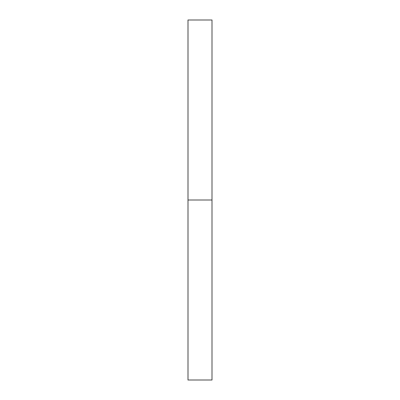 <?xml version="1.0" encoding="UTF-8"?>
<svg xmlns="http://www.w3.org/2000/svg" width="400" height="400" viewBox="0 0 400 400"><rect width="100%" height="100%" fill="white"/><g stroke="black" fill="none" stroke-linecap="round" stroke-linejoin="round"><path stroke-width="0.3" stroke-dasharray="2 1.5" d="M188 200L212 200L212 380L212 200L188 200L188 20L188 200M212 20L212 200L212 20"/><path stroke-width="0.6" d="M188 380L188 20L188 380L212 380L212 200L188 200L212 200L212 20L212 380M188 20L212 20"/></g></svg>
